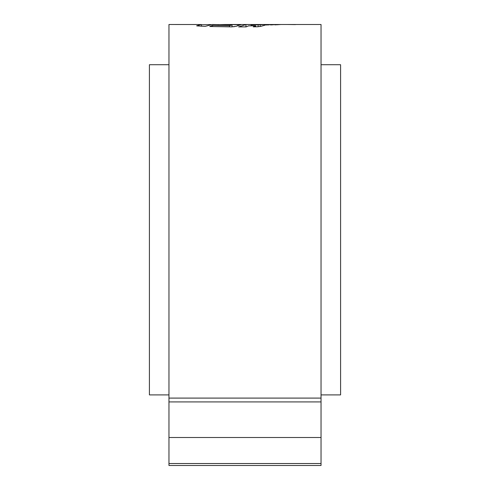 <?xml version="1.0" encoding="UTF-8"?>
<svg xmlns="http://www.w3.org/2000/svg" width="490" height="490" viewBox="0 0 490 490"><rect width="100%" height="100%" fill="white"/><g stroke="black" fill="none" stroke-linecap="round" stroke-linejoin="round"><path stroke-width="0.73" d="M321.036 64.717L340.587 64.717L340.587 394.897L321.036 394.897M168.964 64.717L149.413 64.717L149.413 394.897L168.964 394.897M280.611 24.5L321.036 24.5L321.036 465.5L168.964 465.5L168.964 24.5L201.415 24.524L196.655 25.805M232.027 26.852L232.027 24.88L229.565 25.719L212.599 25.407L209.763 26.503L231.617 26.864L236.002 26.35L240.835 24.751L225.082 24.5L280.55 24.5M276.801 24.524L274.829 24.861L280.813 24.5L276.801 24.782M275.257 24.537L270.67 24.959L275.257 24.537M271.08 24.567L266.499 25.027L271.08 24.567M248.663 25.848L246.133 26.889L238.63 26.901L245.962 24.561L253.257 24.58L251.119 25.015L266.94 24.586L260.809 26.38L257.446 26.772L253.275 26.828L255.713 25.829L248.663 25.848M232.027 24.88L212.207 24.5L205.157 26.374L196.753 25.89M225.082 24.5L217.854 24.69M201.415 24.757L211.061 24.567M295.501 24.555L287.263 24.5L295.501 24.598M201.415 26.264L201.415 24.524M232.027 26.681L234.336 26.693M212.599 26.57L212.599 25.407M229.565 26.852L229.565 25.719M237.84 25.633L237.84 24.531M244.908 26.889L246.482 26.736M245.962 26.73L245.962 24.561M251.119 25.841L251.119 25.015M258.108 26.754L258.108 25.021M260.19 26.54L260.19 24.586M255.713 26.797L255.713 25.829M268.692 25.008L268.692 24.58M273.004 24.892L273.004 24.549M321.036 398.094L168.964 398.094M321.036 463.534L168.964 463.534M321.036 437.509L168.964 437.509M321.036 401.916L168.964 401.916"/></g></svg>
